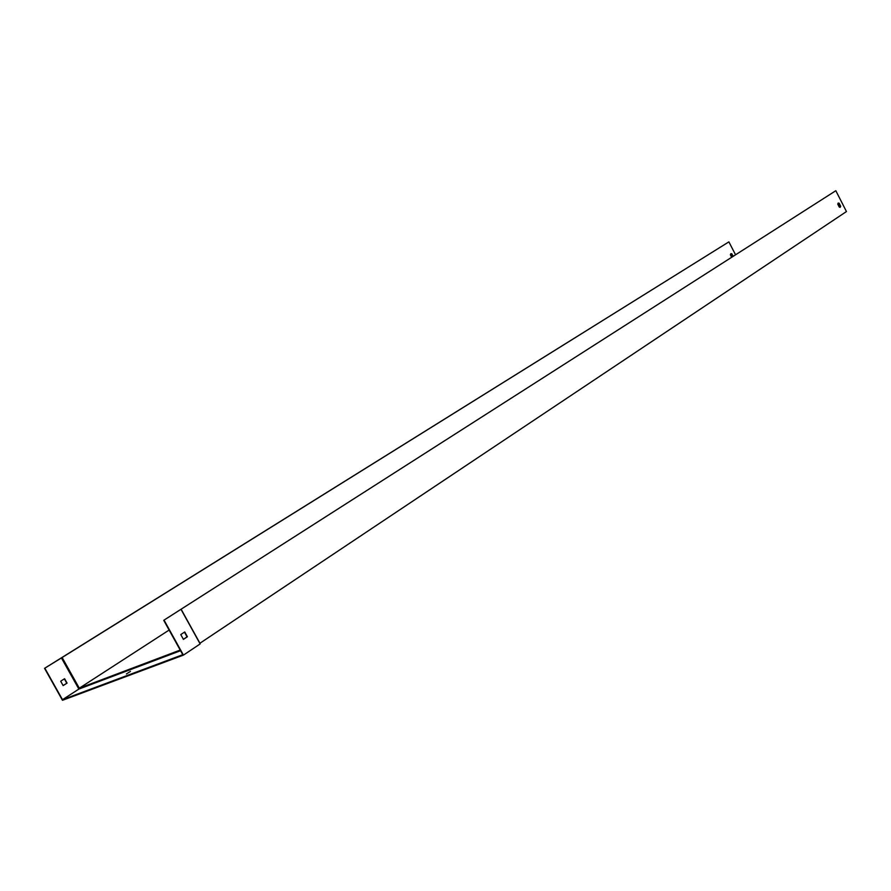 <?xml version="1.0" encoding="UTF-8"?>
<svg xmlns="http://www.w3.org/2000/svg" width="891" height="891" viewBox="0 0 891 891"><rect width="100%" height="100%" fill="white"/><g stroke="black" fill="none" stroke-linecap="round" stroke-linejoin="round"><path stroke-width="1.34" d="M839.289 207.124L837.763 204.139L838.253 203.037L839.155 203.226L840.681 206.211L840.191 207.325L839.289 207.124M181.107 609.199L835.825 190.707L846.45 211.557L199.929 643.246L181.107 609.199L163.732 620.314L835.825 190.707M838.086 203.137L840.38 206.356L840.057 207.358M62.125 657.513L728.883 241.873L44.55 668.339L62.125 657.513L79.31 688.197L169.123 630.06M61.401 657.903L78.865 689.088L79.31 688.197L180.205 650.062M733.126 256.296L731.856 253.846L730.932 253.69L730.386 254.77L731.656 257.232M728.883 241.873L735.532 254.759M730.776 253.779L732.87 256.463M67.059 683.096L63.15 685.602L60.688 681.214L64.597 678.719L67.059 683.096L63.072 685.569M180.561 650.708L78.865 689.088L62.493 699.68L182.766 654.696L163.732 620.314M44.84 668.217L62.493 699.68M126.399 673.975L130.431 671.391L126.399 673.975M183.334 639.326L187.043 636.876L184.493 632.131M183.423 639.359L180.773 634.57L184.749 631.964L187.4 636.742L183.423 639.359M181.007 609.344L200.141 643.948L183.423 655.119L164.078 620.169M44.55 668.339L62.481 700.293L183.423 655.119M64.386 678.853L66.758 683.208M200.141 643.948L199.929 643.246"/></g></svg>
